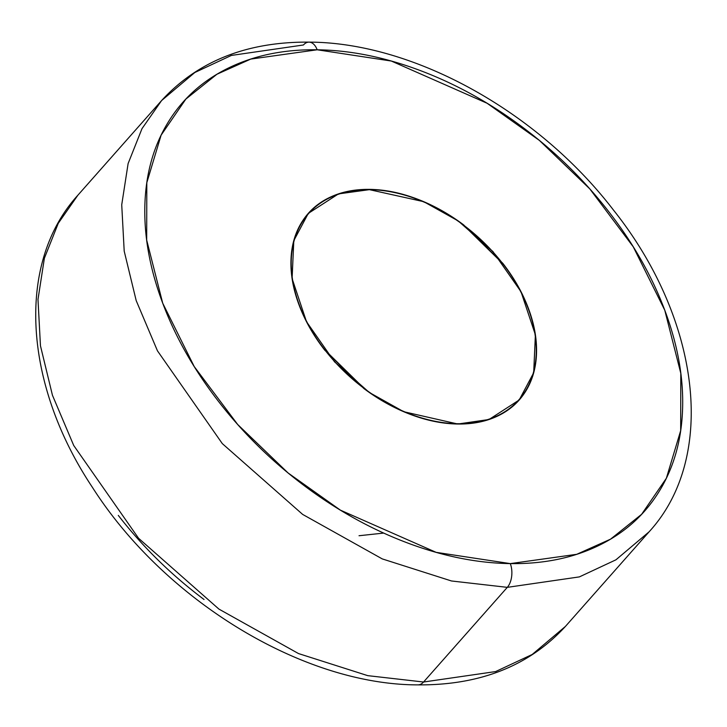 <?xml version="1.0" encoding="UTF-8"?>
<svg xmlns="http://www.w3.org/2000/svg" width="727" height="727" viewBox="0 0 727 727"><rect width="100%" height="100%" fill="white"/><g stroke="black" fill="none" stroke-linecap="round" stroke-linejoin="round"><path stroke-width="1.09" d="M369.398 189.656L423.741 201.679L458.183 220.926L492.942 251.569L520.995 291.7L535.39 334.838L533.691 372.715L519.205 399.977L489.026 419.497L457.846 424.023C442.643 423.814 426.903 420.633 410.619 414.481C394.334 408.329 378.749 399.677 363.873 388.527L324.715 350.123C313.491 335.665 304.958 320.662 299.115 305.104C293.263 289.546 290.546 274.615 290.964 260.33C291.373 246.035 294.889 233.458 301.505 222.607C308.121 211.757 317.326 203.451 329.131 197.699C340.936 191.937 354.44 189.165 369.643 189.374C384.847 189.583 400.586 192.764 416.871 198.916C433.147 205.059 448.732 213.711 463.617 224.861L502.775 263.274C513.989 277.723 522.531 292.736 528.375 308.293C534.227 323.851 536.944 338.773 536.526 353.068C536.108 367.362 532.6 379.93 525.984 390.781C519.369 401.64 510.163 409.937 498.349 415.699C486.545 421.46 473.041 424.232 457.846 424.023L403.749 411.718L369.307 392.471L334.538 361.828L306.494 321.697L292.1 278.559L293.799 240.673L308.284 213.42L338.464 193.9L369.398 189.656M359.029 535.735L383.692 533.082M457.737 423.732A140.456 94.792 -138.5 0 1 325.832 351.177A140.456 94.792 -138.5 0 1 300.742 224.579A140.456 94.792 -138.5 0 1 369.752 189.656A140.456 94.792 -138.5 0 1 501.648 262.22A140.456 94.792 -138.5 0 1 526.748 388.818A140.456 94.792 -138.5 0 1 457.737 423.732C472.895 423.95 486.372 421.178 498.149 415.435C509.927 409.692 519.114 401.404 525.712 390.581C532.309 379.758 535.817 367.217 536.226 352.958C536.644 338.7 533.927 323.806 528.093 308.284C522.259 292.763 513.753 277.796 502.557 263.374L463.499 225.061C448.65 213.938 433.101 205.314 416.862 199.18C400.622 193.046 384.919 189.874 369.752 189.656C354.585 189.447 341.117 192.219 329.34 197.962C317.563 203.705 308.375 211.993 301.778 222.816C295.18 233.64 291.672 246.18 291.263 260.439C290.845 274.697 293.554 289.582 299.388 305.104C305.222 320.625 313.737 335.601 324.933 350.014L363.991 388.327C378.84 399.45 394.379 408.083 410.628 414.217C426.867 420.351 442.57 423.523 457.737 423.732M161.603 100.553C197.817 61.132 246.962 41.657 309.039 42.121C413.545 42.43 537.935 111.567 613.388 209.967C699.956 318.471 717.885 456.729 649.129 531.782L615.933 559.817L579.383 576.893L507.301 587.352L423.559 682.017L507.301 587.352L579.383 576.893L615.933 559.817L649.129 531.782L565.397 626.447L532.191 654.482L495.641 671.566L423.559 682.017A17.13 9.942 90.8 0 1 417.871 684.87A17.13 9.942 -89.2 0 0 423.559 682.017L495.641 671.566L532.191 654.482L565.397 626.447C529.183 665.868 480.038 685.343 417.961 684.879C302.85 684.916 164.284 600.193 92.302 487.181C23.791 384.256 15.74 263.519 77.871 195.218L58.26 223.325L44.383 258.23L37.986 299.46L40.458 345.788L52.453 395.279L73.727 445.497L138.566 538.271L218.918 609.09L298.524 653.573L367.735 675.647L423.559 682.017L367.735 675.647L298.524 653.573L218.918 609.09L138.566 538.271L73.727 445.497L52.453 395.279L40.458 345.788L37.986 299.46L44.383 258.23L58.26 223.325L77.871 195.218L161.603 100.553L141.992 128.661L128.116 163.557L121.727 204.787L124.199 251.115L136.194 300.605L157.459 350.832L222.298 443.597L302.659 514.416L382.266 558.909L451.476 580.973L507.301 587.352A17.13 9.942 -89.2 0 0 510.309 563.607L436.164 552.356L340.381 510.136L288.119 472.995L237.702 424.513L194.218 366.553L162.721 303.204L146.681 240.074L146.809 182.713L161.121 135.14L185.876 99.072L216.946 74.236L250.751 59.087L317.172 49.781A17.13 9.942 -89.2 0 0 309.129 42.13A17.13 9.942 90.8 0 1 317.172 49.781L391.326 61.041L487.099 103.261L539.37 140.402L589.788 188.875L633.272 246.844L664.76 310.184L680.808 373.324L680.672 430.675L666.359 478.257L641.605 514.325L610.544 539.161L576.729 554.31L510.309 563.607A17.13 9.942 90.8 0 1 507.301 587.352L451.476 580.973L382.266 558.909L302.659 514.416L222.298 443.597L157.459 350.832L136.194 300.605L124.199 251.115L121.727 204.787L128.116 163.557L141.992 128.661L161.603 100.553L194.809 72.518L231.359 55.434L303.441 44.983A17.13 9.942 90.8 0 1 309.129 42.13M204.042 599.502C171.454 575.084 142.865 547.049 118.301 515.398M317.172 49.781C283.884 49.318 254.323 55.397 228.469 68.002C202.615 80.615 182.441 98.799 167.964 122.563C153.479 146.327 145.782 173.853 144.873 205.159C143.973 236.457 149.916 269.135 162.721 303.204C175.525 337.273 194.218 370.134 218.791 401.786C243.354 433.437 271.934 461.472 304.531 485.89C337.119 510.309 371.243 529.256 406.902 542.715C442.552 556.182 477.021 563.143 510.309 563.607C543.596 564.07 573.167 558 599.021 545.386C624.875 532.782 645.04 514.598 659.525 490.834C674.011 467.07 681.699 439.535 682.608 408.238C683.516 376.94 677.564 344.253 664.76 310.184C651.955 276.124 633.272 243.254 608.699 211.602C584.126 179.951 555.546 151.916 522.958 127.498C490.361 103.08 456.238 84.141 420.588 70.673C384.937 57.215 350.459 50.245 317.172 49.781M519.205 399.977L518.097 401.231M304.15 218.609L307.585 214.719M514.562 404.712L517.842 401.004M308.284 213.42L307.33 214.492"/></g></svg>

